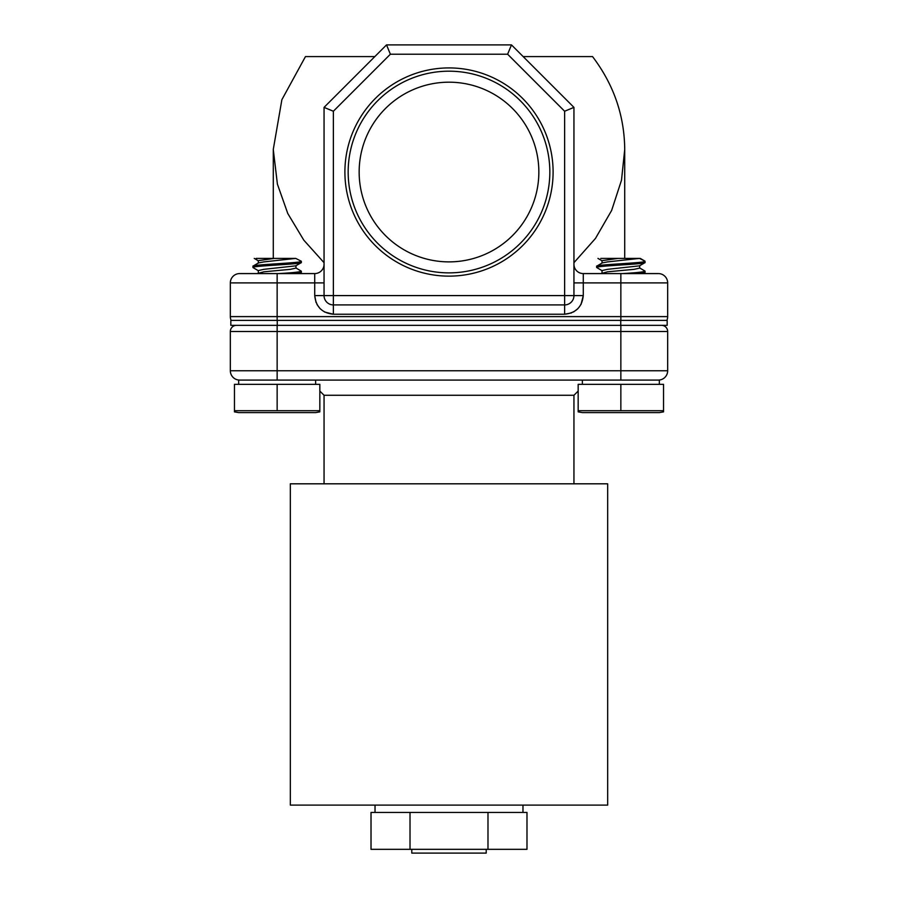 <?xml version="1.0" encoding="UTF-8"?>
<svg xmlns="http://www.w3.org/2000/svg" width="898" height="898" viewBox="0 0 898 898"><rect width="100%" height="100%" fill="white"/><g stroke="black" fill="none" stroke-linecap="round" stroke-linejoin="round"><path stroke-width="1.35" d="M411.789 849.328L411.789 853.1L486.211 853.1L486.211 849.328M553.101 172.034A104.101 104.101 0 0 0 449 67.922A104.101 104.101 0 0 0 344.899 172.034A104.101 104.101 0 0 0 449 276.135A104.101 104.101 0 0 0 553.101 172.034M549.834 172.034A100.834 100.834 0 0 0 449 71.189A100.834 100.834 0 0 0 348.166 172.034A100.834 100.834 0 0 0 449 272.869A100.834 100.834 0 0 0 549.834 172.034M538.845 172.034A89.845 89.845 0 0 0 449 82.189A89.845 89.845 0 0 0 359.155 172.034A89.845 89.845 0 0 0 449 261.879A89.845 89.845 0 0 0 538.845 172.034M290.335 805.102L607.665 805.102L607.665 483.809L290.335 483.809L290.335 805.102M573.945 483.809L573.945 395.277L324.055 395.277L319.834 391.068M324.055 483.809L324.055 395.277M573.945 395.277L578.166 391.068M659.334 384.344L659.334 380.079L238.666 380.079L238.666 384.344M582.375 384.344L582.375 380.079M315.625 384.344L315.625 380.079M578.166 411.868L582.375 412.609L659.334 412.609L663.543 411.868L663.543 410.7L578.166 410.7L578.166 411.868L578.166 384.344L663.543 384.344L663.543 410.7M659.334 412.609L663.543 411.868M277.145 384.344L277.145 410.7L234.457 410.7L234.457 411.868L234.457 384.344L319.834 384.344L319.834 410.7L234.457 410.7M234.457 411.868L238.666 412.609L315.625 412.609L319.834 411.868L319.834 410.7M523.152 56.585L592.534 56.585C613.704 84.502 624.424 115.472 624.716 149.472L624.716 258.399M596.654 266.235L596.654 267.481C595.161 265.83 646.549 264.169 645.056 262.519L644.899 261.105L639.488 258.399L607.542 261.902L602.221 262.923L596.654 266.235C595.161 264.584 646.549 262.934 645.056 261.284L644.899 262.687L639.488 265.842L607.542 269.333L602.03 270.579L602.03 273.059M643.204 271.813L644.899 271.028L639.488 267.873M622.437 273.576C636.312 272.779 643.855 271.982 645.056 271.196L645.056 272.431L643.226 273.576M610.685 258.399L608.373 258.399M607.991 258.399L606.049 258.399M600.784 258.399L618.127 258.399L602.03 260.656L602.03 263.136M639.05 273.576L645.056 272.431L644.899 271.028M596.654 267.481L602.221 270.792M258.321 273.059L258.321 270.579L263.832 269.333L295.779 265.842L301.189 262.687L301.346 261.284C302.839 262.934 251.451 264.584 252.944 266.235L265.471 264.562M266.987 258.399L264.663 258.399L266.987 258.399M264.293 258.399L262.339 258.399L264.293 258.399M257.075 258.399L256.278 258.399L257.075 258.399M252.944 266.235L253.101 267.649L258.512 270.792M301.346 262.519C302.839 264.169 251.451 265.83 252.944 267.481M301.346 261.284L295.779 258.399L263.832 261.902L258.512 262.923L253.101 266.066M278.728 273.576C292.602 272.779 300.145 271.982 301.346 271.196L295.779 267.873M301.346 271.196L301.346 272.431L299.528 273.576M522.973 812.443L522.973 805.102M375.027 812.443L375.027 805.102M375.42 812.443L487.984 812.443L487.984 849.328L371.02 849.328L371.02 812.443L375.42 812.443M487.984 812.443L526.98 812.443L526.98 849.328L487.984 849.328M277.145 325.345L277.145 370.762L230.337 370.762A9.317 9.317 0 0 0 239.665 380.079A9.317 9.317 0 0 1 230.337 370.762L230.337 331.485A6.151 6.151 0 0 1 236.488 325.345A6.151 6.151 0 0 0 230.337 331.485L620.855 331.485L620.855 370.762L277.145 370.762L277.145 380.079M620.855 380.079L620.855 370.762L667.663 370.762A9.317 9.317 0 0 1 658.335 380.079A9.317 9.317 0 0 0 667.663 370.762L667.663 331.485L620.855 331.485L620.855 325.345M620.855 410.7L620.855 384.344M661.512 325.345A6.151 6.151 0 0 1 667.663 331.485A6.151 6.151 0 0 0 661.512 325.345M667.169 325.345L667.169 320.384L667.169 325.345L230.831 325.345L230.831 320.384L620.754 320.384L620.754 325.345M667.169 320.384L620.754 320.384M573.945 264.259A9.317 9.317 0 0 0 583.273 273.576L658.335 273.576A9.317 9.317 0 0 1 667.663 282.892L667.663 316.612A9.317 9.317 0 0 1 666.866 320.384A9.317 9.317 0 0 0 667.663 316.612L620.855 316.612L620.855 320.384M658.335 273.576A9.317 9.317 0 0 1 667.663 282.892L583.273 282.892L583.273 295.588C582.106 306.858 575.887 313.065 564.629 314.233L333.371 314.233C322.113 313.065 315.894 306.858 314.727 295.588L314.727 273.576L239.665 273.576A9.317 9.317 0 0 0 230.337 282.892L230.337 316.612A9.317 9.317 0 0 0 231.134 320.384M314.727 273.576A9.317 9.317 0 0 0 324.055 264.259M573.945 107.378L573.945 295.588A9.317 9.317 0 0 1 564.629 304.916L333.371 304.916A9.317 9.317 0 0 1 324.055 295.588L324.055 107.378L386.522 44.9L511.478 44.9L573.945 107.378L564.629 111.24L507.617 54.217L511.478 44.9M624.716 149.472L621.506 180.161L611.65 210.413L595.464 238.441L573.945 262.687M639.679 265.617L639.679 268.098L634.168 269.333L607.542 271.813L600.942 273.576M639.488 258.399L618.127 258.399M324.055 262.687L303.805 240.159L287.787 213.533L277.403 184.135L273.273 149.472L281.882 99.689L305.466 56.585L374.848 56.585M254.257 258.399L258.512 260.88M295.97 265.617L295.97 268.098L290.458 269.333L263.832 271.813L257.243 273.576M301.346 272.431L295.341 273.576M258.321 263.136L258.321 260.656L274.418 258.399L256.177 258.399M295.779 258.399L274.418 258.399M324.492 311.988L333.371 314.233L333.371 111.24L324.055 107.378M507.617 54.217L390.383 54.217L386.522 44.9M410.016 812.443L410.016 849.328M277.246 325.345L277.246 320.384M620.855 273.576L620.855 316.612L277.145 316.612L277.145 320.384M324.055 282.892L277.145 282.892L277.145 316.612L230.337 316.612M277.145 273.576L277.145 282.892L230.337 282.892M333.371 304.916A9.317 9.317 0 0 1 324.055 295.588L314.727 295.588L316.04 302.458M316.983 304.478L320.193 308.777M581.017 304.478L583.273 295.588L573.945 295.588A9.317 9.317 0 0 1 564.629 304.916L564.629 314.233L571.487 312.919M573.508 311.988L577.807 308.777M583.273 273.576L583.273 282.892L573.945 282.892M564.629 304.916L564.629 295.588L324.055 295.588M573.945 295.588L564.629 295.588L564.629 111.24M390.383 54.217L333.371 111.24M644.899 261.105L640.252 258.399M644.899 262.687L639.488 265.842M602.221 260.88L597.967 258.399M273.284 150.213L273.284 258.399"/></g></svg>
